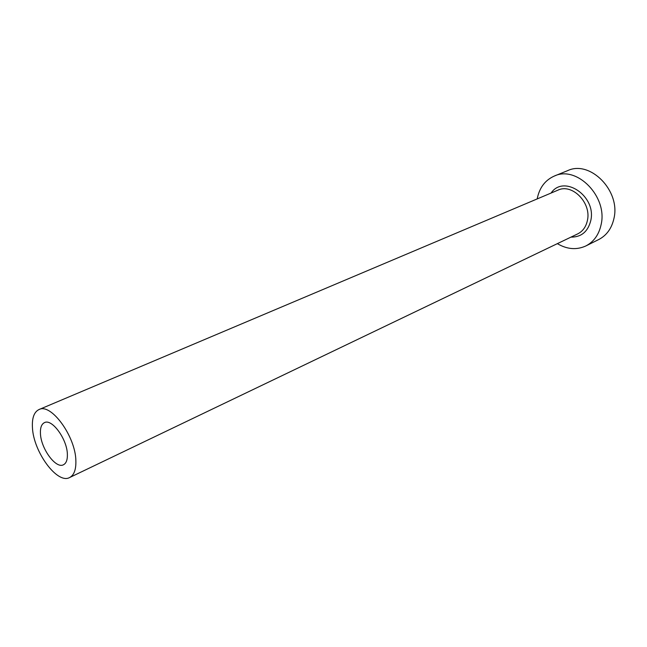 <?xml version="1.0" encoding="UTF-8"?>
<svg xmlns="http://www.w3.org/2000/svg" width="647" height="647" viewBox="0 0 647 647"><rect width="100%" height="100%" fill="white"/><g stroke="black" fill="none" stroke-linecap="round" stroke-linejoin="round"><path stroke-width="0.97" d="M40.446 433.644C40.955 448.694 55.909 469.099 63.463 464.764C66.261 463.309 67.563 459.774 67.369 454.162C67.078 439.095 51.906 418.391 44.465 422.628C41.497 424.117 40.154 427.788 40.446 433.644M75.869 460.64C75.513 436.329 50.935 402.766 38.974 409.567C34.097 411.977 31.921 417.962 32.439 427.538C33.361 451.792 57.373 484.571 69.617 477.535C74.057 475.197 76.136 469.568 75.869 460.64M557.35 243.652C567.112 249.394 576.614 250.154 585.858 245.949C593.833 241.792 598.92 234.683 601.112 224.622C607.856 196.68 576.849 165.155 554.342 176.041C545.065 180.181 539.347 187.808 537.188 198.928M585.858 245.949L598.685 239.568C606.635 235.427 611.722 228.391 613.946 218.443C620.764 190.825 590.064 159.817 567.613 170.654L554.342 176.041M551.082 193.049C563.78 174.108 596.591 196.162 590.792 220.53C587.961 231.65 581.346 237.182 570.953 237.125M69.617 477.535L577.674 233.907C582.818 231.302 586.069 226.782 587.436 220.336C591.544 202.802 572.061 183.141 557.949 190.145L38.974 409.567"/></g></svg>

